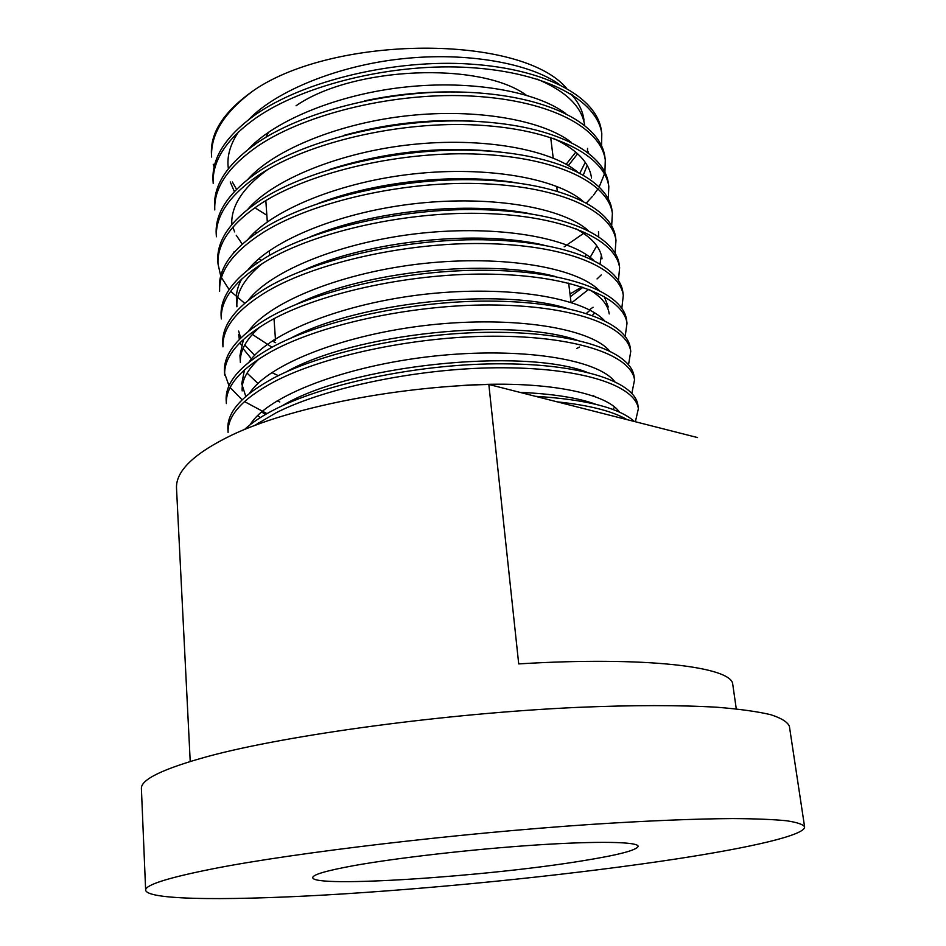 <?xml version="1.0" encoding="UTF-8"?>
<svg xmlns="http://www.w3.org/2000/svg" width="946" height="946" viewBox="0 0 946 946"><rect width="100%" height="100%" fill="white"/><g stroke="black" fill="none" stroke-linecap="round" stroke-linejoin="round"><path stroke-width="1.42" d="M676.745 858.885C580.194 873.619 453.607 886.828 344.983 893.804C237.387 900.639 148.096 900.758 145.649 890.269C144.975 884.971 167.868 877.722 214.328 868.523C295.601 852.618 457.568 833.343 591.356 824.392C647.336 820.75 695.653 818.798 732.724 818.574C755.31 818.716 773.225 819.437 786.469 820.75C797.017 822.334 803.059 824.368 804.597 826.816C805.578 835.058 751.148 847.474 676.745 858.885M145.649 890.269L141.403 788.704C140.599 779.575 162.913 768.779 208.345 756.303C287.832 734.841 446.276 713.308 577.77 707.372C632.803 705.042 680.458 705.077 717.174 707.253C739.583 709.074 757.439 711.546 770.718 714.691C781.372 718.132 787.592 722.011 789.39 726.303L804.597 826.816M296.074 105.763C352.468 66.539 480.06 61.171 526.272 95.179M354.005 865.602C397.367 857.809 473.414 849.141 535.743 845.026C598.215 840.899 637.959 841.763 638.136 846.303C636.871 850.206 618.258 855.054 582.287 860.848C488.077 876.434 312.476 888.176 312.759 877.64C312.7 874.648 326.453 870.639 354.005 865.602M635.381 421.75L638.373 408.625C635.227 386.169 584.782 368.124 503.698 367.781C424.281 367.261 328.014 386.512 276.256 412.693L254.226 425.688M638.373 408.625L637.888 405.018C634.731 382.409 584.297 364.222 503.26 363.82C423.891 363.229 327.706 382.527 275.996 408.814C262.834 415.424 252.31 422.342 244.435 429.555M274.139 381.758C242.673 398.668 227.324 415.554 228.092 432.405L227.868 428.786C227.099 411.841 242.436 394.884 273.879 377.915C325.235 350.789 420.828 331.23 499.795 332.318C580.43 333.24 630.757 352.562 634.068 376.283L634.541 379.866C631.242 356.275 580.915 337.095 500.233 336.244C421.207 335.203 325.542 354.738 274.139 381.758M272.046 351.155C240.781 368.585 225.562 386.063 226.366 403.599L226.153 400.028C225.337 382.397 240.544 364.849 271.786 347.348C322.799 319.417 417.801 299.586 496.378 301.183C576.611 302.602 626.82 323.035 630.284 347.856L630.757 351.392C627.316 326.701 577.084 306.409 496.804 305.05C418.179 303.524 323.094 323.319 272.046 351.155M269.965 320.883C238.912 338.822 223.812 356.89 224.663 375.089L224.45 371.553C223.599 353.26 238.688 335.12 269.705 317.123C320.387 288.4 414.797 268.309 492.996 270.379C572.827 272.294 622.929 293.816 626.548 319.713L627.009 323.213C623.414 297.446 573.3 276.066 493.41 274.21C415.176 272.2 320.682 292.255 269.965 320.883M224.604 373.315L228.991 385.708M230.115 387.47L242.093 399.803M244.458 401.565L266.973 413.615M267.907 290.942C237.068 309.366 222.085 328.014 222.972 346.863L222.759 343.363C221.872 324.419 236.843 305.712 267.659 287.229C317.998 257.726 411.841 237.375 489.65 239.929C569.09 242.33 619.086 264.892 622.835 291.853L623.296 295.318C619.559 268.498 569.551 246.055 490.063 243.713C412.208 241.218 318.294 261.534 267.907 290.942M265.885 261.333C235.247 280.229 220.383 299.433 221.305 318.932L221.092 315.456C220.17 295.885 235.01 276.61 265.625 257.643C315.633 227.383 408.909 206.796 486.339 209.811C565.389 212.673 615.278 236.287 619.169 264.277L619.63 267.706C615.751 239.846 565.85 216.362 486.752 213.56C409.275 210.603 315.929 231.155 265.885 261.333M263.875 232.03C233.437 251.4 218.692 271.147 219.649 291.273L219.448 287.832C218.479 267.635 233.213 247.817 263.627 228.388C313.303 197.383 406.011 176.559 483.063 180.024C561.735 183.347 611.506 207.966 615.539 236.961L615.988 240.367C611.979 211.49 562.184 187.001 483.465 183.737C406.378 180.319 313.599 201.12 263.875 232.03M273.867 339.933L275.534 340.56M611.684 225.574L612.381 213.299C608.243 183.429 558.566 157.947 480.225 154.233C403.504 150.367 311.281 171.403 261.888 203.035C231.64 222.878 217.024 243.157 218.006 263.887L220.69 275.842M221.411 277.556L229.109 289.571M230.623 291.285L244.683 303.288M612.381 213.299L611.944 209.929C607.77 179.941 558.116 154.34 479.823 150.568C403.15 146.654 310.998 167.714 261.64 199.44C231.427 219.33 216.811 239.669 217.805 260.481L218.006 263.887M259.914 174.36C229.878 194.639 215.369 215.44 216.386 236.772L216.185 233.402C215.156 211.999 229.653 191.127 259.677 170.788C308.715 138.364 400.312 117.079 476.63 121.431C554.533 125.641 604.08 152.211 608.373 183.169L608.822 186.492C604.541 155.664 554.983 129.212 477.021 125.049C400.666 120.757 308.999 142.018 259.914 174.36M257.974 145.98C228.116 166.697 213.725 188.006 214.789 209.929L214.588 206.595C213.524 184.6 227.903 163.22 257.726 142.456C306.457 109.334 397.521 87.824 473.461 92.602C550.998 97.249 600.426 124.754 604.849 156.658L605.286 159.957C600.887 128.171 551.435 100.773 473.851 96.185C397.864 91.466 306.74 112.952 257.974 145.98M256.047 117.895C226.39 139.038 212.105 160.855 213.193 183.347L213.004 180.047C211.904 157.485 226.177 135.597 255.81 114.407C304.222 80.623 394.742 58.9 470.328 64.08C547.486 69.153 596.808 97.58 601.36 130.418L601.798 133.682C597.257 100.962 547.923 72.641 470.718 67.627C395.085 62.495 304.494 84.194 256.047 117.895M627.103 419.646C612.464 411.12 589.157 405.195 557.194 401.849M634.435 421.502C619.192 407.856 586.201 399.46 535.46 396.315M631.881 393.193L634.541 379.866M592.764 395.96L593.804 395.404M628.57 364.517L630.757 351.392M625.223 336.161L627.009 323.213M580.442 370.773L581.14 370.418M576.717 348.471L579.508 347.04M621.853 308.089L623.296 295.318M618.459 280.3L619.63 267.706M589.323 309.874L593.071 307.225M597.032 278.952L601.23 274.943M615.066 252.795L615.988 240.367M569.989 294.005L581.873 286.922M564.171 246.823L584.995 232.409M608.302 198.625L608.822 186.492M586.414 202.929L592.622 196.212M593.591 195.018L598.097 188.692M599.267 186.752L604.541 173.733M604.932 171.947L605.286 159.957M601.573 145.53L601.798 133.682M190.217 761.447L176.524 488.455C175.495 471.167 194.06 453.311 232.196 434.9C288.743 408.057 393.098 386.831 488.834 384.454L518.715 663.903C645.988 656.086 732.157 666.871 732.748 684.301L736.272 708.873M697.509 437.56L488.834 384.454M265.944 137.241L268.546 132.251M254.143 90.107C224.675 111.663 210.497 133.965 211.62 157.024L211.455 154.198C210.201 132.263 224.427 110.895 254.143 90.107C335.546 34.612 521.092 34.446 566.5 88.215M572.176 94.73L574.742 98.431C579.957 105.42 583.043 112.657 584.001 120.13M575.818 152.105L566.11 164.356M213.24 164.285L214.068 166.898M574.742 98.431L570.639 93.784M559.807 84.726C530.115 63.252 466.91 51.794 402.724 58.711C338.786 65.345 276.492 90.65 248.857 119.456M238.558 131.837C230.8 143.39 227.3 154.624 228.033 165.526L228.353 168.707M232.349 181.987L236.547 189.295M256.059 208.498L266.843 215.25M579.898 173.071L585.267 162.357M587.454 152.14L587.525 148.404M565.684 113.508C536.63 91.632 471.959 79.866 405.55 87.032C339.401 93.95 275.523 119.906 248.455 149.137M255.148 231.853L256.626 232.917M571.467 142.479C543.17 120.272 477.068 108.246 408.4 115.66C340.04 122.85 274.588 149.433 248.183 178.995M231.711 221.825L232.137 224.178M232.882 227.099L234.62 231.888M236.24 235.247L242.259 244.115M258.908 258.766L261.285 260.327M577.155 171.652C549.721 149.161 482.224 136.934 411.297 144.584C340.69 152.07 273.69 179.232 248.041 209.042M584.841 256.378L586.354 254.699M582.76 201.025C556.307 178.333 487.438 165.928 414.23 173.839C341.352 181.62 272.815 209.303 248.006 239.267M570.32 296.666L582.996 287.3M600.06 263.804L601.372 255.396M588.27 230.588C562.929 207.765 492.736 195.243 417.198 203.402C342.014 211.478 271.951 239.645 248.077 269.693M241.668 279.023C237.753 286.248 236.015 293.201 236.465 299.906L236.902 306.8C235.992 292.551 244.553 278.065 262.574 263.343M272.212 341.009L275.676 342.677M586.366 313.433L590.02 310.241M593.698 260.351C569.634 237.47 498.093 224.876 420.213 233.295C342.7 241.679 271.088 270.272 248.278 300.308M238.629 331.076L240.745 338.006M242.034 340.666L242.495 341.494M244.718 344.971L254.663 355.341M608.302 306.989L604.234 296.441M599.055 290.316C576.398 267.458 503.544 254.817 423.276 263.52C343.374 272.212 270.213 301.195 248.585 331.112M243.465 339.354L239.965 355.554L240.402 362.59C239.61 351.013 246.244 339.035 260.28 326.666M247.036 373.079L257.986 383.508M604.317 320.481C583.256 297.73 509.102 285.089 426.386 294.076C344.06 303.075 269.314 332.413 248.999 362.105M244.482 369.839L241.738 383.804L245.783 396.398M261.569 411.948L265.542 414.443M583.493 401.66L584.865 400.903M609.496 350.86C590.198 328.286 514.766 315.692 429.555 324.975C344.746 334.281 268.392 363.938 249.531 393.3M612.783 409.464L614.604 407.147M614.581 381.439C597.257 359.125 520.572 346.638 432.783 356.228C345.42 365.842 267.422 395.771 250.182 424.695M619.559 412.231C605.606 391.585 536.642 378.908 451.384 386.335M568.298 165.621L577.663 153.749M584.675 125.25C581.837 106.602 565.98 91.218 537.127 79.109M230.245 181.963L234.371 191.553M583.351 174.975L587.17 165.349M588.223 152.732L588.105 151.656M454.482 91.999C424.364 91.49 394.352 94.458 364.435 100.926M591.534 178.037C589.429 162.523 576.634 149.267 553.15 138.282M480.734 121.656C435.113 118.274 389.492 122.85 343.895 135.373M267.824 169.476C243.016 187.521 230.99 205.909 231.746 224.64M255.113 262.196L256.697 263.355M500.292 152.034C443.627 145.672 386.819 151.431 329.882 169.322M233.473 252.121L233.532 252.972M589.559 258.388L596.784 245.818M598.7 236.583L598.499 231.593M516.646 182.815C457.663 173.153 378.637 180.733 319.015 203.118M571.798 302.685L588.696 289.322M602.034 258.766C600.592 247.438 591.723 237.34 575.416 228.471M531.002 213.867C468.081 201.226 374.108 210.272 310.122 236.855M252.322 334.399L272.01 347.229M592.326 315.456L594.762 312.96M543.926 245.144C478.652 229.689 369.472 240.26 302.661 270.591M238.64 334.553L239.35 339.401M240.225 342.428L241.242 345.006M243.016 348.495L251.482 358.912M271.809 372.594L277.947 375.467M609.212 313.942C608.101 305.014 601.42 296.867 589.181 289.511M555.763 276.634C489.46 258.554 364.659 270.698 296.299 304.34M277.095 400.82L279.791 401.979M566.737 308.301C500.564 287.785 359.61 301.608 290.824 338.136M259.441 358.581C247.213 369.78 241.466 380.552 242.176 390.911M257.608 415.625L260.304 417.612M577.06 340.158C511.904 317.395 354.336 333.027 286.094 371.991M617.371 411.274L617.927 410.268M586.851 372.192C523.445 347.407 349.145 364.86 282.074 405.869M258.353 422.874L256.39 424.884M596.11 404.403C578.089 397.781 552.736 393.784 520.052 392.389M583.268 401.624L583.126 400.442M579.437 370.56L579.354 369.921M571.029 302.436L568.652 283.138M557.3 191.175L556.721 186.421M553.233 158.171L550.678 137.454M275.416 338.94L274.021 318.684M269.622 255.325L269.303 250.761M267.316 221.991L265.826 200.611"/></g></svg>
